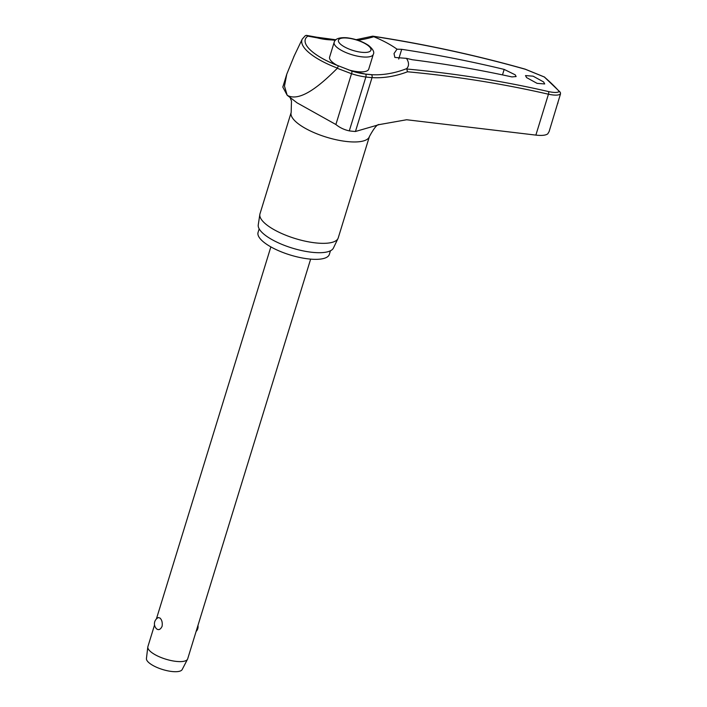 <?xml version="1.0" encoding="UTF-8"?>
<svg xmlns="http://www.w3.org/2000/svg" width="707" height="707" viewBox="0 0 707 707"><rect width="100%" height="100%" fill="white"/><g stroke="black" fill="none" stroke-linecap="round" stroke-linejoin="round"><path stroke-width="1.06" d="M407.506 71.778L406.658 68.641A93.828 71.38 -49.2 0 1 372.262 74.721L372.262 74.721A93.828 71.38 -49.2 0 1 371.122 74.65A2.086 1.167 93.6 0 1 371.131 74.659A2.086 1.167 93.6 0 1 371.582 74.854A2.086 1.167 93.6 0 1 372.023 77.611A95.728 72.83 130.8 0 0 407.506 71.778A1540.694 1172.126 -49.2 0 1 548.446 94.217C554.818 95.542 558.83 95.427 560.51 93.872L560.377 92.484L559.272 91.495C557.62 92.767 553.952 92.767 548.27 91.512A1542.771 1173.717 130.8 0 0 406.737 69.003L406.658 68.641A57.311 18.585 -162.9 0 0 406.463 58.363L394.86 57.444L394.02 53.573L397.007 49.19L401.7 49.313A1543.275 1254.678 -44.3 0 1 504.171 69.41L515.209 74.818L516.128 76.559L511.903 76.913A1543.275 1209.324 132.7 0 0 412.455 59.75L406.463 58.363M357.857 40.228A93.828 78.106 138.1 0 0 373.791 36.72L373.066 36.313A1542.771 1284.345 -41.9 0 1 525.372 69.286L544.363 77.019A237.411 76.975 -162.9 0 1 552.361 84.31A237.411 76.975 -162.9 0 1 559.272 91.495M356.134 39.68L372.677 36.172L373.791 36.72A57.311 18.585 -162.9 0 1 397.007 49.19M337.416 68.102L338.388 65.839A48.924 15.863 -162.9 0 1 312.803 52.15A48.924 15.863 -162.9 0 1 310.073 49.746A48.924 15.863 -162.9 0 1 307.801 36.137L306.52 35.368L305.327 35.65L302.234 39.115A51.982 16.853 17.1 0 0 307.024 50.886A51.982 16.853 17.1 0 0 337.416 68.102L337.283 68.305C322.816 82.799 300.608 102.983 287.192 95.277L284.479 86.148L286.777 74.155L282.809 87.067L287.192 95.277L297.09 102.851L335.887 124.512C339.775 127.667 344.247 129.788 349.293 130.875A43.914 14.237 17.1 0 0 355.444 131.493L379.252 124.6L406.649 119.748L535.871 135.108L548.446 94.217A2.086 1.255 -77.1 0 0 548.27 91.512M560.51 93.872L549.092 131.626L547.757 133.862C545.733 135.355 541.774 135.771 535.871 135.108M330.461 250.773L329.347 254.387A37.294 12.09 -162.9 0 1 300.236 257.578A37.294 12.09 -162.9 0 1 261.714 240.353A37.294 12.09 -162.9 0 1 258.064 232.453L259.177 228.847M379.252 124.591C377.344 124.008 374.065 127.985 369.416 136.522L338.238 237.888A40.935 13.274 -162.9 0 1 337.999 238.489A40.935 13.274 -162.9 0 1 305.344 241.202A40.935 13.274 -162.9 0 1 263.985 222.493A40.935 13.274 -162.9 0 1 259.84 214.442A40.935 13.274 -162.9 0 1 259.982 213.823L291.169 112.448L291.478 101.066L290.312 98.017M259.84 214.442L258.249 224.914A39.371 12.77 17.1 0 0 262.235 232.656A39.371 12.77 17.1 0 0 302.022 250.649A39.371 12.77 17.1 0 0 333.43 248.042L337.999 238.489M526.582 77.584L525.495 75.587L533.105 76.17L543.621 81.95L544.699 83.947L537.09 83.364L526.582 77.584M557.956 102.807L557.699 103.637M307.801 36.137L317.328 37.869A93.828 70.258 129.9 0 0 330.116 39.848A41.006 13.292 -162.9 0 1 335.304 40.299M337.115 65.327A20.468 6.637 -162.9 0 1 331.601 61.465A20.468 6.637 -162.9 0 1 329.603 57.134L334.164 42.314A20.468 6.637 17.1 0 0 336.161 46.653A20.468 6.637 17.1 0 0 362.558 56.914A20.468 6.637 17.1 0 0 373.287 54.351C374.63 52.132 373.013 49.137 368.453 45.372C362.24 41.289 354.994 38.752 346.713 37.754C339.272 37.277 335.083 38.797 334.164 42.314M560.085 92.06L544.363 77.019M154.533 625.023L147.896 646.613A20.812 6.752 17.1 0 0 147.807 647.002A20.812 6.752 17.1 0 0 149.928 651.023A20.812 6.752 17.1 0 0 170.855 660.506A20.812 6.752 17.1 0 0 187.532 659.216A20.812 6.752 17.1 0 0 187.682 658.853L310.647 259.133M158.35 617.556L160.056 618.086C161.938 619.968 162.619 622.717 162.089 626.331C160.533 629.495 158.739 630.37 156.715 628.956L156.821 629.044A6.937 6.937 0 0 1 158.35 617.556M147.807 647.002L146.429 658.553A18.736 6.071 17.1 0 0 148.337 662.167A18.736 6.071 17.1 0 0 167.17 670.713A18.736 6.071 17.1 0 0 182.176 669.547L187.532 659.216M373.287 54.351L368.727 69.162A20.468 6.637 -162.9 0 1 348.436 69.852M312.803 52.15C319.016 57.09 327.544 61.65 338.397 65.813L351.308 70.859A2.086 0.999 108.2 0 1 351.432 70.886L351.432 70.886A2.086 0.999 108.2 0 1 351.671 71.054A2.086 0.999 108.2 0 1 351.512 73.714A95.728 80.58 139.4 0 0 365.873 77.001A43.914 14.237 17.1 0 0 372.023 77.611L355.444 131.493M371.122 74.65A41.006 13.292 -162.9 0 1 365.378 74.076A93.828 78.981 -40.6 0 1 351.547 70.939M337.283 68.305L351.512 73.714L335.887 124.512M412.455 59.75L411.836 59.662M286.777 74.155L294.253 55.809M365.378 74.076A2.086 0.901 97.7 0 1 365.422 74.085A2.086 0.901 97.7 0 1 365.722 74.262A2.086 0.901 97.7 0 1 365.873 77.001L349.293 130.875M335.622 39.972A2.086 0.937 -82.8 0 0 335.542 39.857A2.086 0.937 -82.8 0 0 335.224 39.68L316.648 37.188A2.086 1.299 -75.3 0 0 316.603 37.179M330.116 39.848A2.086 1.202 -87 0 0 329.745 39.336A2.086 1.202 -87 0 0 329.276 39.132M317.328 37.869A2.086 1.299 -75.3 0 0 316.975 37.365A2.086 1.299 -75.3 0 0 316.648 37.188L306.378 35.35M369.416 136.522A40.935 13.274 -162.9 0 1 337.469 140.021A40.935 13.274 -162.9 0 1 295.173 121.118A40.935 13.274 -162.9 0 1 291.169 112.448M398.704 59.061L401.7 49.313M369.275 46.591A16.995 5.515 17.1 0 0 347.349 38.072A16.995 5.515 17.1 0 0 340.102 43.799A16.995 5.515 17.1 0 0 362.028 52.318A16.995 5.515 17.1 0 0 369.275 46.591M544.637 77.098L525.133 69.136A2.086 1.016 105.8 0 1 525.372 69.286M504.171 69.41L502.491 74.898M335.86 39.751L335.224 39.68M156.397 618.961L270.861 246.893M196.095 631.501A6.937 6.937 0 0 0 197.96 625.439M525.133 69.136C475.546 55.119 424.766 44.126 372.81 36.163M372.262 74.721L365.422 74.085L351.432 70.886L338.397 65.813M302.234 39.115L293.812 56.719"/></g></svg>
